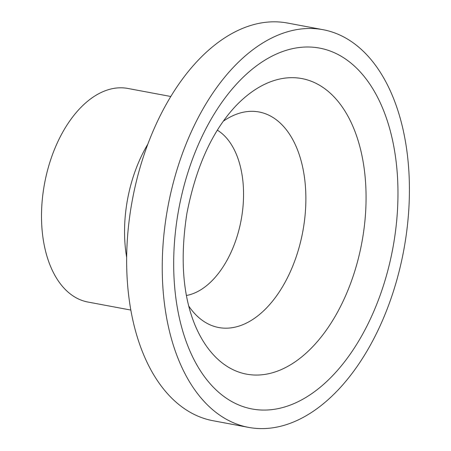 <?xml version="1.0" encoding="UTF-8"?>
<svg xmlns="http://www.w3.org/2000/svg" width="451" height="451" viewBox="0 0 451 451"><rect width="100%" height="100%" fill="white"/><g stroke="black" fill="none" stroke-linecap="round" stroke-linejoin="round"><path stroke-width="0.68" d="M323.034 29.693L287.445 23.029A202.302 119.904 100.6 0 0 132.38 199.827A202.302 119.904 100.6 0 0 213.035 420.732L248.625 427.39A202.302 119.904 100.6 0 0 382.347 320.796A202.302 119.904 100.6 0 0 323.034 29.693A202.302 119.904 100.6 0 0 167.969 206.49A202.302 119.904 100.6 0 0 248.625 427.39M170.799 96.491L127.853 88.452A108.64 64.392 100.6 0 0 44.581 183.405A108.64 64.392 100.6 0 0 87.894 302.035L130.835 310.068M186.415 295.484A86.164 51.07 100.6 0 0 232.028 250.074A86.164 51.07 100.6 0 0 217.348 130.181M373.411 312.255A183.568 108.804 100.6 0 0 302.694 47.175A183.568 108.804 100.6 0 0 181.375 326.191A183.568 108.804 100.6 0 0 373.411 312.255M147.86 144.106A108.64 64.392 100.6 0 0 126.663 257.38M345.956 294.931A150.352 89.112 100.6 0 0 346.61 113.832A150.352 89.112 100.6 0 0 235.924 105.816C212.41 130.779 196.072 166.594 186.917 213.272C180.017 257.752 182.689 294.965 194.933 324.923A150.352 89.112 100.6 0 0 345.956 294.931M188.721 306.009A109.644 64.989 100.6 0 0 291.199 269.76A109.644 64.989 100.6 0 0 295.444 144.98A109.644 64.989 100.6 0 0 223.296 121.206"/></g></svg>
